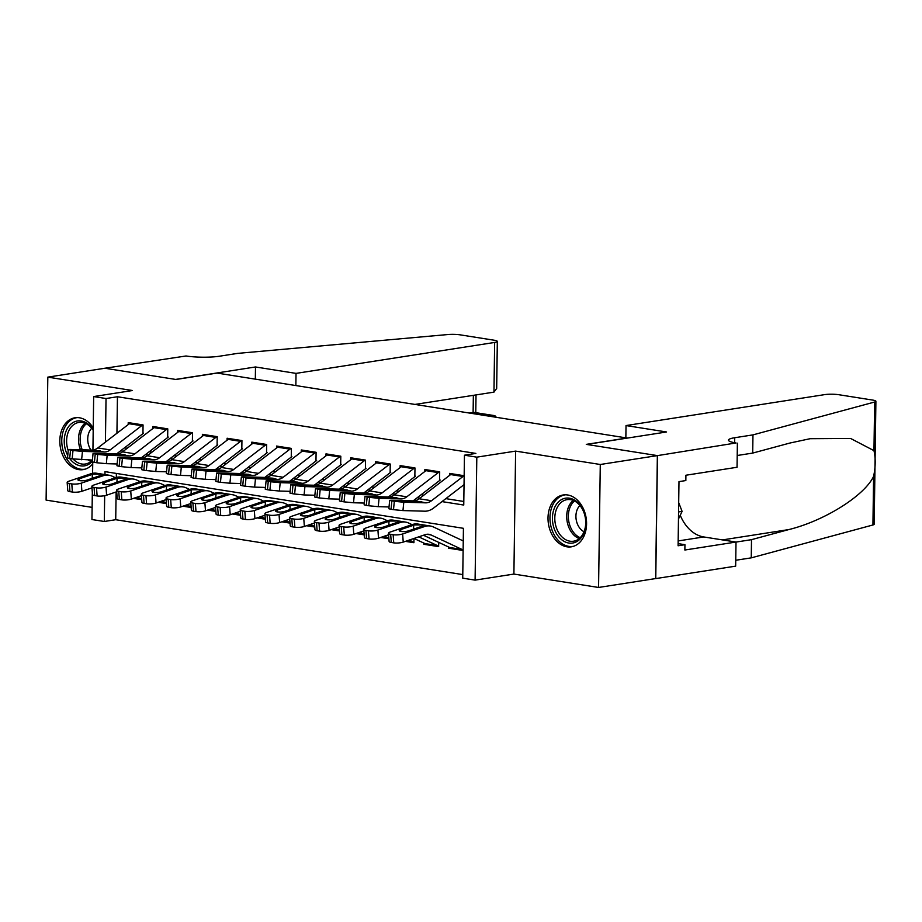 <?xml version="1.0" encoding="UTF-8"?>
<svg xmlns="http://www.w3.org/2000/svg" width="922" height="922" viewBox="0 0 922 922"><rect width="100%" height="100%" fill="white"/><g stroke="black" fill="none" stroke-linecap="round" stroke-linejoin="round"><path stroke-width="1.38" d="M93.226 427.912A26.254 19.085 -98.9 0 0 79.453 417.781A26.254 19.085 -98.9 0 0 75.051 417.758A26.254 19.085 -98.9 0 0 59.895 443.643A26.254 19.085 -98.9 0 0 78.727 469.621A26.254 19.085 -98.9 0 0 83.13 469.632A26.254 19.085 -98.9 0 0 92.73 463.881M566.926 546.815A26.254 19.085 -98.9 0 0 571.329 546.827A26.254 19.085 -98.9 0 0 586.484 520.953A26.254 19.085 -98.9 0 0 567.652 494.976A26.254 19.085 -98.9 0 0 563.25 494.964A26.254 19.085 -98.9 0 0 548.094 520.838A26.254 19.085 -98.9 0 0 566.926 546.815M116.114 491.979L115.723 519.708L104.313 521.483L91.946 519.535L92.327 492.463M627.386 438.077L217.05 373.076L175.964 379.484L104.889 368.247L47.817 377.133L46.1 500.104L92.119 507.377M627.386 437.962L586.288 444.369L657.363 455.606L655.646 578.567L598.562 587.464L600.28 464.492L515.617 451.112L476.812 457.151L475.095 580.122L462.729 578.163L463.432 528.318L105.004 471.638L104.97 474.565M515.617 451.112L513.9 574.072L598.562 587.464M513.9 574.072L475.095 580.122M115.723 519.708L462.786 574.59M657.363 455.606L600.28 464.492M142.945 433.248L143.06 424.938L128.227 422.599L128.204 424.581M167.666 437.155L167.781 428.857L152.948 426.506L152.925 428.488M192.387 441.073L192.502 432.764L177.669 430.413L177.635 432.406M217.096 444.98L217.212 436.671L202.391 434.32L202.356 436.313M241.818 448.887L241.933 440.578L227.1 438.238L227.077 440.22M266.539 452.794L266.654 444.485L251.821 442.145L251.798 444.127M291.26 456.701L291.375 448.392L276.542 446.052L276.519 448.034M315.981 460.608L316.096 452.299L301.264 449.959L301.229 451.941M340.691 464.527L340.806 456.217L325.985 453.866L325.95 455.86M365.412 468.434L365.527 460.124L350.694 457.773L350.671 459.767M390.133 472.341L390.248 464.031L375.415 461.68L375.392 463.674M414.854 476.248L414.969 467.938L400.136 465.598L400.113 467.581M439.575 480.155L439.69 471.845L424.858 469.505L424.823 471.488M450.685 547.852L448.53 548.187L463.121 550.492M425.976 543.945L423.809 544.28L438.642 546.619L438.699 542.367M405.392 541.364L413.92 542.712L413.978 538.46L424.892 543.565A11.779 7.872 -81 0 0 426.333 544.015L438.653 545.962A11.779 7.872 -81 0 1 437.259 545.524L418.726 536.846M380.682 537.457L388.911 538.759M355.961 533.55L364.19 534.852M331.24 529.643L339.469 530.945M306.519 525.736L314.748 527.038M281.798 521.829L290.038 523.131M257.088 517.91L265.317 519.213M232.367 514.003L240.596 515.306M207.646 510.097L215.875 511.399M182.925 506.19L191.154 507.492M158.204 502.283L166.444 503.585M116.368 473.435L116.31 477.458M448.541 546.977L448.53 548.187M423.832 543.07L423.809 544.28M133.494 498.376L141.723 499.678M441.984 501.603L463.754 505.049L464.446 455.203L475.867 453.417L117.44 396.748L116.933 433.248M124.505 447.827L127.224 448.253M149.226 451.734L151.946 452.16M173.935 455.641L176.667 456.067M198.656 459.548L201.376 459.974M223.378 463.455L226.097 463.893M248.099 467.362L250.819 467.8M272.82 471.269L275.54 471.707M297.529 475.187L300.261 475.614M322.251 479.094L324.97 479.521M346.972 483.001L349.692 483.428M371.693 486.908L374.413 487.335M396.414 490.815L399.134 491.253M421.123 494.722L423.855 495.16M445.845 498.641L463.801 501.476M464.169 475.717L449.579 473.412L449.544 475.395M92.926 450.028L93.664 396.564L132.48 390.525L47.817 377.133M93.664 396.564L106.03 398.523L105.419 442.099M117.44 396.748L106.03 398.523M464.446 455.203L476.812 457.151M92.592 473.309L92.753 462.06M104.67 495.69L104.313 521.483M120.632 450.789L123.364 451.227M145.353 454.707L148.085 455.134M170.074 458.614L172.794 459.041M194.796 462.521L197.515 462.948M219.517 466.428L222.237 466.855M244.226 470.335L246.958 470.773M268.947 474.242L271.679 474.68M293.669 478.149L296.388 478.587M318.39 482.068L321.11 482.494M343.111 485.975L345.831 486.401M367.82 489.882L370.552 490.308M392.542 493.789L395.273 494.215M417.263 497.696L419.983 498.134M464.158 475.764A11.779 7.872 99 0 0 462.994 476.513L431.519 500.727A16.826 11.248 -81 0 1 425.595 502.836L403.79 502.225L402.96 510.581L393.498 509.67L394.328 501.314L403.79 502.225M464.043 484.649L433.64 508.022A25.24 16.873 -81 0 1 424.765 511.191L402.96 510.581M451.872 473.77A11.779 7.872 99 0 0 450.639 474.565L419.153 498.767A16.826 11.248 -81 0 1 413.24 500.888L391.435 500.266L389.683 500.381L394.328 501.314M391.862 500.923L391.032 509.278L393.498 509.67M391.032 509.278L388.842 508.737L389.683 500.381M413.805 502.213L413.782 501.188L421.4 501.66L422.933 502.421L421.688 502.444L401.738 501.314M413.782 501.188L401.785 500.853M423.129 502.294L425.595 502.836M463.132 549.835L451.054 547.922A11.779 7.872 -81 0 1 449.613 547.484L423.475 535.244M463.247 540.937L433.375 526.958A25.24 16.873 99 0 0 430.297 526.013L417.931 524.053A25.24 16.873 99 0 0 412.192 524.583L390.271 532.017A6.731 1.66 -4.2 0 0 388.508 533.296A6.731 1.66 -4.2 0 0 390.674 534.334L391.274 542.47A6.731 1.66 175.8 0 1 389.107 541.421L388.508 533.296M430.297 526.013A25.24 16.873 99 0 0 424.546 526.543L402.637 533.965L403.237 542.101A6.731 1.66 175.8 0 1 393.752 542.862L391.274 542.47M463.132 549.823A11.779 7.872 -81 0 1 461.98 549.431L431.035 534.956A16.826 11.248 99 0 0 428.984 534.322A16.826 11.248 99 0 0 425.146 534.679L403.237 542.101M414.485 524.952L421.354 524.929C423.29 525.183 423.59 525.598 422.253 526.185L408.584 530.842A5.382 1.325 175.8 0 1 401.001 531.452A5.382 1.325 175.8 0 1 399.261 530.623A5.382 1.325 175.8 0 1 400.678 529.597L414.485 524.952L412.192 524.583M423.083 525.563L422.253 526.185L424.546 526.543M393.752 542.862L393.152 534.725L390.674 534.334M393.152 534.725A6.731 1.66 -4.2 0 0 402.637 533.965M561.049 499.862A22.716 16.515 81.1 0 1 583.718 511.675A22.716 16.515 81.1 0 1 577.184 541.364A22.716 16.515 81.1 0 1 554.514 529.539A22.716 16.515 81.1 0 1 561.049 499.862M577.725 539.647A21.033 15.294 -98.9 0 0 584.732 515.064A21.033 15.294 -98.9 0 0 567.018 499.655A21.033 15.294 -98.9 0 0 562.789 501.222A21.033 15.294 -98.9 0 0 555.782 525.805A21.033 15.294 -98.9 0 0 573.496 541.214A21.033 15.294 -98.9 0 0 577.725 539.647M565.105 494.837L565.405 494.791A26.081 18.959 -98.9 0 0 565.105 494.837A26.081 18.959 -98.9 0 0 559.85 496.797A26.081 18.959 -98.9 0 0 551.172 527.269A26.081 18.959 -98.9 0 0 573.127 546.377A26.081 18.959 -98.9 0 0 573.461 546.331M678.465 519.028L682.096 511.387L678.696 502.628M678.569 511.941L682.096 511.387M579.926 505.475A14.971 10.891 -98.9 0 0 576.169 519.512A14.971 10.891 -98.9 0 0 584.018 531.74M67.744 455.468A22.716 16.515 81.1 0 1 72.85 422.668A22.716 16.515 81.1 0 1 93.203 429.825M92.269 461.403A22.716 16.515 81.1 0 1 88.996 464.158A22.716 16.515 81.1 0 1 69.623 458.453M73.092 458.995A21.033 15.294 -98.9 0 0 85.297 464.02A21.033 15.294 -98.9 0 0 89.538 462.441A21.033 15.294 -98.9 0 0 92.396 460.078L72.158 458.856L72.988 450.501L82.45 451.411L81.62 459.767M93.203 430.286A21.033 15.294 -98.9 0 0 78.819 422.449A21.033 15.294 -98.9 0 0 74.59 424.028A21.033 15.294 -98.9 0 0 68.228 450.662M76.906 417.643L77.206 417.597A26.081 18.959 -98.9 0 0 76.906 417.643A26.081 18.959 -98.9 0 0 71.651 419.591A26.081 18.959 -98.9 0 0 62.973 450.074A26.081 18.959 -98.9 0 0 84.939 469.183A26.081 18.959 -98.9 0 0 85.262 469.125M91.727 428.281A14.971 10.891 -98.9 0 0 90.921 450.04M626.026 425.561L824.648 394.628A10.096 1.579 0.8 0 1 838.916 394.731L872.65 400.067A10.096 1.579 0.8 0 1 875.9 401.277A10.096 1.579 0.8 0 1 874.644 402.015L752.963 434.884L734.707 437.731A23.557 3.688 0.8 0 0 728.449 440.14A23.557 3.688 0.8 0 0 736.021 442.963L657.478 455.618L586.657 444.427L666.571 431.98L626.026 425.561L625.854 437.72M875.9 401.277L874.183 524.238A10.096 1.579 -179.2 0 1 872.927 524.975L751.246 557.856L751.511 539.658L788.817 529.574C824.464 520.826 864.502 495.69 873.607 476.351C875.6 466.912 875.716 458.338 873.964 450.639L850.58 438.446L810.138 438.699L790.027 443.009L752.709 453.082L737.208 455.503M752.709 453.082L752.963 434.884M751.246 557.856L735.756 560.265M736.01 542.078L751.511 539.658M657.478 455.618L655.761 578.59L735.664 566.143L736.01 542.044L684.862 550.019L684.942 544.695L678.119 543.623M737.381 443.171L737.047 467.27L685.91 475.233L685.841 480.558L678.984 481.618L678.096 545.766L684.942 544.695M736.01 542.044L703.751 536.95A37.86 27.522 81.1 0 1 680.252 515.271M490.158 416.26L493.627 415.718L473.113 412.48L473.355 395.331M104.774 368.224L175.583 379.426L255.498 366.968L296.031 373.387L494.653 342.442A10.096 1.579 0.8 0 0 497.327 341.405A10.096 1.579 0.8 0 0 494.088 340.206L460.343 334.87A10.096 1.579 0.8 0 0 447.931 334.536L237.576 353.391L219.321 356.238A23.557 3.688 -179.2 0 1 186.037 355.984L104.762 368.258M255.498 366.968L255.325 379.126M296.031 373.387L295.858 385.534M415.154 404.401L493.962 392.127L494.653 342.442M469.632 413.021L474.381 412.445L494.895 415.695L493.627 415.718L493.616 416.813M497.327 341.405L496.67 388.462L493.962 392.127M496.267 417.228L494.895 415.695M439.517 471.822A11.779 7.872 99 0 0 438.273 472.606L406.798 496.808A16.826 11.248 -81 0 1 400.874 498.929L379.069 498.318L378.239 506.674L368.777 505.763L369.607 497.407L379.069 498.318M389.026 506.973L378.239 506.674M440.209 480.062L413.125 500.877M427.151 469.863A11.779 7.872 99 0 0 425.918 470.658L394.432 494.86A16.826 11.248 -81 0 1 388.519 496.981L366.714 496.359L364.962 496.474L369.607 497.407M367.14 497.016L366.311 505.371L368.777 505.763M366.311 505.371L364.132 504.83L364.962 496.474M389.084 498.306L389.061 497.281L396.679 497.753L398.212 498.514L396.979 498.537L377.029 497.407M389.061 497.281L377.075 496.946M398.408 498.387L400.874 498.929M414.796 467.915A11.779 7.872 99 0 0 413.552 468.699L382.077 492.901A16.826 11.248 -81 0 1 376.153 495.022L354.348 494.411L353.518 502.767L344.056 501.856L344.886 493.501L354.348 494.411M364.305 503.066L353.518 502.767M415.488 476.144L388.404 496.97M402.43 465.956A11.779 7.872 99 0 0 401.197 466.739L369.722 490.953A16.826 11.248 -81 0 1 363.798 493.063L341.993 492.452L340.241 492.567L344.886 493.501M342.419 493.109L341.589 501.464L344.056 501.856M341.589 501.464L339.411 500.923L340.241 492.567M364.363 494.399L364.34 493.374L371.969 493.846L373.491 494.595L372.258 494.618L352.308 493.489M364.34 493.374L352.354 493.028M373.698 494.48L376.153 495.022M390.075 464.008A11.779 7.872 99 0 0 388.842 464.792L357.356 488.994A16.826 11.248 -81 0 1 351.443 491.115L329.638 490.492L328.808 498.848L319.346 497.938L320.176 489.594L329.638 490.492M339.584 499.159L328.808 498.848M390.767 472.237L363.683 493.063M377.72 462.049A11.779 7.872 99 0 0 376.476 462.832L345.001 487.047A16.826 11.248 -81 0 1 339.077 489.156L317.272 488.545L315.52 488.66L320.176 489.594M317.698 489.202L316.868 497.557L319.346 497.938M316.868 497.557L314.69 497.016L315.52 488.66M339.642 490.492L339.63 489.467L347.248 489.939L348.781 490.688L347.536 490.711L327.587 489.582M339.63 489.467L327.633 489.121M348.977 490.573L351.443 491.115M365.354 460.09A11.779 7.872 99 0 0 364.121 460.885L332.635 485.087A16.826 11.248 -81 0 1 326.722 487.208L304.917 486.586L304.087 494.941L294.625 494.031L295.455 485.675L304.917 486.586M314.863 495.252L304.087 494.941M366.046 468.33L338.962 489.156M352.999 458.142A11.779 7.872 99 0 0 351.755 458.925L320.28 483.128A16.826 11.248 -81 0 1 314.356 485.249L292.551 484.638L290.799 484.753L295.455 485.675M292.977 485.283L292.147 493.639L294.625 494.031M292.147 493.639L289.969 493.109L290.799 484.753M314.932 486.586L314.909 485.56L322.527 486.032L324.06 486.781L322.815 486.804L302.865 485.675M314.909 485.56L302.912 485.214M324.256 486.666L326.722 487.208M412.053 524.641L408.665 523.051A25.24 16.873 99 0 0 405.576 522.094L393.21 520.146A25.24 16.873 99 0 0 387.471 520.676L365.55 528.11A6.731 1.66 -4.2 0 0 363.787 529.378A6.731 1.66 -4.2 0 0 365.953 530.427L366.553 538.563A6.731 1.66 175.8 0 1 364.386 537.514L363.787 529.378M405.576 522.094A25.24 16.873 99 0 0 399.837 522.636L377.916 530.058L378.516 538.194A6.731 1.66 175.8 0 1 369.031 538.944L366.553 538.563M388.611 534.772L378.516 538.194M389.764 521.045L396.633 521.022C398.569 521.276 398.869 521.691 397.543 522.267L383.863 526.935A5.382 1.325 175.8 0 1 376.28 527.545A5.382 1.325 175.8 0 1 374.539 526.704A5.382 1.325 175.8 0 1 375.957 525.69L389.764 521.045L387.471 520.676M398.362 521.645L397.543 522.267L399.837 522.636M369.031 538.944L368.431 530.818L365.953 530.427M368.431 530.818A6.731 1.66 -4.2 0 0 377.916 530.058M387.332 520.723L383.944 519.144A25.24 16.873 99 0 0 380.855 518.187L368.5 516.239A25.24 16.873 99 0 0 362.749 516.769L340.84 524.192A6.731 1.66 -4.2 0 0 339.065 525.471A6.731 1.66 -4.2 0 0 341.244 526.52L341.843 534.645A6.731 1.66 175.8 0 1 339.665 533.608L339.065 525.471M380.855 518.187A25.24 16.873 99 0 0 375.116 518.729L353.195 526.151L353.794 534.287A6.731 1.66 175.8 0 1 344.309 535.037L341.843 534.645M363.89 530.865L353.794 534.287M406.729 540.914L413.932 542.055A11.779 7.872 -81 0 1 412.537 541.617L409.23 540.073M365.043 517.138L371.923 517.115C373.848 517.369 374.159 517.784 372.822 518.36L359.142 523.028A5.382 1.325 175.8 0 1 351.559 523.638A5.382 1.325 175.8 0 1 349.818 522.797A5.382 1.325 175.8 0 1 351.236 521.783L365.043 517.138L362.749 516.769M373.652 517.738L372.822 518.36L375.116 518.729M344.309 535.037L343.71 526.911L341.244 526.52M343.71 526.911A6.731 1.66 -4.2 0 0 353.195 526.151M362.611 516.816L359.223 515.237A25.24 16.873 99 0 0 356.134 514.28L343.779 512.332A25.24 16.873 99 0 0 338.04 512.863L316.119 520.285A6.731 1.66 -4.2 0 0 314.344 521.564A6.731 1.66 -4.2 0 0 316.523 522.613L317.122 530.738A6.731 1.66 175.8 0 1 314.955 529.701L314.344 521.564M356.134 514.28A25.24 16.873 99 0 0 350.395 514.822L328.474 522.244L329.073 530.369A6.731 1.66 175.8 0 1 319.588 531.13L317.122 530.738M339.181 526.958L329.073 530.369M388.853 538.068A11.779 7.872 -81 0 1 387.816 537.71L384.509 536.155M340.333 513.22L347.202 513.208C349.138 513.462 349.438 513.877 348.101 514.453L334.432 519.121A5.382 1.325 175.8 0 1 326.837 519.731A5.382 1.325 175.8 0 1 325.097 518.89A5.382 1.325 175.8 0 1 326.515 517.864L340.333 513.22L338.04 512.863M348.931 513.831L348.101 514.453L350.395 514.822M319.588 531.13L318.989 523.005L316.523 522.613M318.989 523.005A6.731 1.66 -4.2 0 0 328.474 522.244M337.89 512.909L334.502 511.318A25.24 16.873 99 0 0 331.413 510.373L319.058 508.414A25.24 16.873 99 0 0 313.319 508.956L291.398 516.378A6.731 1.66 -4.2 0 0 289.635 517.657A6.731 1.66 -4.2 0 0 291.801 518.706L292.401 526.831A6.731 1.66 175.8 0 1 290.234 525.794L289.635 517.657M331.413 510.373A25.24 16.873 99 0 0 325.673 510.903L303.753 518.337L304.364 526.462A6.731 1.66 175.8 0 1 294.879 527.223L292.401 526.831M314.46 523.039L304.364 526.462M357.298 533.1L364.144 534.184A11.779 7.872 -81 0 1 363.095 533.803L359.799 532.248M315.612 509.313L322.481 509.301C324.417 509.555 324.717 509.97 323.38 510.546L309.711 515.214A5.382 1.325 175.8 0 1 302.116 515.813A5.382 1.325 175.8 0 1 300.388 514.983A5.382 1.325 175.8 0 1 301.794 513.957L315.612 509.313L313.319 508.956M324.21 509.924L323.38 510.546L325.673 510.903M294.879 527.223L294.268 519.086L291.801 518.706M294.268 519.086A6.731 1.66 -4.2 0 0 303.753 518.337M340.633 456.183A11.779 7.872 99 0 0 339.4 456.978L307.925 481.18A16.826 11.248 -81 0 1 302.001 483.301L280.196 482.679L279.366 491.034L269.904 490.124L270.734 481.768L280.196 482.679M290.142 491.334L279.366 491.034M341.324 464.423L314.252 485.249M328.278 454.235A11.779 7.872 99 0 0 327.045 455.019L295.559 479.221A16.826 11.248 -81 0 1 289.646 481.342L267.841 480.731L266.089 480.846L270.734 481.768M268.267 481.376L267.438 489.732L269.904 490.124M267.438 489.732L265.248 489.202L266.089 480.846M290.211 482.679L290.188 481.641L297.806 482.125L299.339 482.874L298.094 482.898L278.144 481.768M290.188 481.641L278.19 481.307M299.535 482.759L302.001 483.301M313.169 509.002L309.78 507.411A25.24 16.873 99 0 0 306.703 506.466L294.337 504.507A25.24 16.873 99 0 0 288.598 505.049L266.677 512.471A6.731 1.66 -4.2 0 0 264.914 513.75A6.731 1.66 -4.2 0 0 267.08 514.787L267.68 522.924A6.731 1.66 175.8 0 1 265.513 521.875L264.914 513.75M306.703 506.466A25.24 16.873 99 0 0 300.952 506.996L279.043 514.43L279.643 522.555A6.731 1.66 175.8 0 1 270.158 523.316L267.68 522.924M289.739 519.132L279.643 522.555M332.577 529.193L339.423 530.265A11.779 7.872 -81 0 1 338.386 529.885L335.078 528.341M290.891 505.406L297.76 505.394C299.696 505.648 299.996 506.063 298.659 506.639L284.99 511.307A5.382 1.325 175.8 0 1 277.407 511.906A5.382 1.325 175.8 0 1 275.666 511.076A5.382 1.325 175.8 0 1 277.084 510.05L290.891 505.406L288.598 505.049M299.489 506.017L298.659 506.639L300.952 506.996M270.158 523.316L269.558 515.179L267.08 514.787M269.558 515.179A6.731 1.66 -4.2 0 0 279.043 514.43M315.923 452.276A11.779 7.872 99 0 0 314.679 453.059L283.204 477.273A16.826 11.248 -81 0 1 277.28 479.382L255.475 478.772L254.645 487.127L245.183 486.217L246.013 477.861L255.475 478.772M265.432 487.427L254.645 487.127M316.615 460.516L289.531 481.342M303.557 450.316A11.779 7.872 99 0 0 302.324 451.112L270.838 475.314A16.826 11.248 -81 0 1 264.925 477.435L243.12 476.812L241.368 476.928L246.013 477.861M243.546 477.469L242.716 485.825L245.183 486.217M242.716 485.825L240.538 485.283L241.368 476.928M265.49 478.76L265.467 477.734L273.085 478.207L274.618 478.967L273.385 478.991L253.435 477.861M265.467 477.734L253.481 477.4M274.814 478.841L277.28 479.382M288.459 505.095L285.071 503.504A25.24 16.873 99 0 0 281.982 502.559L269.616 500.6A25.24 16.873 99 0 0 263.876 501.13L241.956 508.564A6.731 1.66 -4.2 0 0 240.193 509.843A6.731 1.66 -4.2 0 0 242.359 510.88L242.959 519.017A6.731 1.66 175.8 0 1 240.792 517.968L240.193 509.843M281.982 502.559A25.24 16.873 99 0 0 276.243 503.089L254.322 510.511L254.921 518.648A6.731 1.66 175.8 0 1 245.436 519.409L242.959 519.017M265.017 515.225L254.921 518.648M307.856 525.275L314.702 526.358A11.779 7.872 -81 0 1 313.664 525.978L310.357 524.434M266.17 501.499L273.039 501.476C274.975 501.729 275.275 502.144 273.949 502.732L260.269 507.4A5.382 1.325 175.8 0 1 252.686 507.999A5.382 1.325 175.8 0 1 250.945 507.169A5.382 1.325 175.8 0 1 252.363 506.143L266.17 501.499L263.876 501.13M274.768 502.11L273.949 502.732L276.243 503.089M245.436 519.409L244.837 511.272L242.359 510.88M244.837 511.272A6.731 1.66 -4.2 0 0 254.322 510.511M291.202 448.369A11.779 7.872 99 0 0 289.957 449.152L258.483 473.366A16.826 11.248 -81 0 1 252.559 475.475L230.754 474.865L229.924 483.22L220.462 482.31L221.292 473.954L230.754 474.865M240.711 483.52L229.924 483.22M291.894 456.609L264.81 477.435M278.836 446.409A11.779 7.872 99 0 0 277.603 447.205L246.128 471.407A16.826 11.248 -81 0 1 240.204 473.528L218.399 472.905L216.647 473.021L221.292 473.954M218.825 473.562L217.995 481.918L220.462 482.31M217.995 481.918L215.817 481.376L216.647 473.021M240.769 474.853L240.746 473.827L248.375 474.3L249.897 475.061L248.663 475.084L228.714 473.954M240.746 473.827L228.76 473.493M250.104 474.934L252.559 475.475M263.738 501.188L260.35 499.597A25.24 16.873 99 0 0 257.261 498.652L244.906 496.693A25.24 16.873 99 0 0 239.155 497.223L217.246 504.657A6.731 1.66 -4.2 0 0 215.471 505.936A6.731 1.66 -4.2 0 0 217.65 506.973L218.249 515.11A6.731 1.66 175.8 0 1 216.071 514.061L215.471 505.936M257.261 498.652A25.24 16.873 99 0 0 251.522 499.182L229.601 506.604L230.2 514.741A6.731 1.66 175.8 0 1 220.715 515.502L218.249 515.11M240.296 511.318L230.2 514.741M283.135 521.368L289.981 522.451A11.779 7.872 -81 0 1 288.943 522.071L285.636 520.527M241.449 497.592L248.329 497.569C250.254 497.822 250.565 498.237 249.228 498.814L235.548 503.481A5.382 1.325 175.8 0 1 227.965 504.092A5.382 1.325 175.8 0 1 226.224 503.262A5.382 1.325 175.8 0 1 227.642 502.236L241.449 497.592L239.155 497.223M250.058 498.191L249.228 498.814L251.522 499.182M220.715 515.502L220.116 507.365L217.65 506.973M220.116 507.365A6.731 1.66 -4.2 0 0 229.601 506.604M266.481 444.462A11.779 7.872 99 0 0 265.248 445.245L233.762 469.448A16.826 11.248 -81 0 1 227.849 471.568L206.044 470.958L205.214 479.313L195.752 478.403L196.582 470.047L206.044 470.958M215.99 479.613L205.214 479.313M267.173 452.702L240.089 473.516M254.126 442.502A11.779 7.872 99 0 0 252.882 443.286L221.407 467.5A16.826 11.248 -81 0 1 215.483 469.609L193.678 468.998L191.926 469.114L196.582 470.047M194.104 469.655L193.274 478.011L195.752 478.403M193.274 478.011L191.096 477.469L191.926 469.114M216.048 470.946L216.036 469.92L223.654 470.393L225.187 471.154L223.942 471.165L203.993 470.036M216.036 469.92L204.039 469.586M225.383 471.027L227.849 471.568M239.017 497.269L235.629 495.69A25.24 16.873 99 0 0 232.54 494.734L220.185 492.786A25.24 16.873 99 0 0 214.446 493.316L192.525 500.75A6.731 1.66 -4.2 0 0 190.75 502.017A6.731 1.66 -4.2 0 0 192.929 503.066L193.528 511.191A6.731 1.66 175.8 0 1 191.361 510.154L190.75 502.017M232.54 494.734A25.24 16.873 99 0 0 226.8 495.275L204.88 502.697L205.479 510.834A6.731 1.66 175.8 0 1 195.994 511.583L193.528 511.191M215.587 507.411L205.479 510.834M265.259 518.533A11.779 7.872 -81 0 1 264.222 518.164L260.914 516.62M216.739 493.685L223.608 493.662C225.544 493.915 225.844 494.33 224.507 494.907L210.838 499.574A5.382 1.325 175.8 0 1 203.243 500.185A5.382 1.325 175.8 0 1 201.503 499.344A5.382 1.325 175.8 0 1 202.921 498.329L216.739 493.685L214.446 493.316M225.337 494.284L224.507 494.907L226.8 495.275M195.994 511.583L195.395 503.458L192.929 503.066M195.395 503.458A6.731 1.66 -4.2 0 0 204.88 502.697M241.76 440.555A11.779 7.872 99 0 0 240.527 441.338L209.04 465.541A16.826 11.248 -81 0 1 203.128 467.661L181.323 467.051L180.493 475.395L171.031 474.496L171.861 466.14L181.323 467.051M191.269 475.706L180.493 475.395M242.451 448.784L215.368 469.609M229.405 438.595A11.779 7.872 99 0 0 228.16 439.379L196.686 463.593A16.826 11.248 -81 0 1 190.762 465.702L168.957 465.091L167.205 465.207L171.861 466.14M169.383 465.748L168.553 474.104L171.031 474.496M168.553 474.104L166.375 473.562L167.205 465.207M191.338 467.039L191.315 466.013L198.933 466.486L200.466 467.235L199.221 467.258L179.271 466.129M191.315 466.013L179.317 465.668M200.662 467.12L203.128 467.661M214.296 493.362L210.908 491.783A25.24 16.873 99 0 0 207.819 490.827L195.464 488.879A25.24 16.873 99 0 0 189.725 489.409L167.804 496.831A6.731 1.66 -4.2 0 0 166.041 498.111A6.731 1.66 -4.2 0 0 168.207 499.159L168.807 507.284A6.731 1.66 175.8 0 1 166.64 506.247L166.041 498.111M207.819 490.827A25.24 16.873 99 0 0 202.079 491.368L180.159 498.79L180.77 506.927A6.731 1.66 175.8 0 1 171.285 507.676L168.807 507.284M190.866 503.504L180.77 506.927M240.55 514.614A11.779 7.872 -81 0 1 239.501 514.257L236.205 512.701M192.018 489.766L198.887 489.755C200.823 490.008 201.123 490.423 199.786 491L186.117 495.667A5.382 1.325 175.8 0 1 178.522 496.278A5.382 1.325 175.8 0 1 176.794 495.437A5.382 1.325 175.8 0 1 178.2 494.423L192.018 489.766L189.725 489.409M200.616 490.377L199.786 491L202.079 491.368M171.285 507.676L170.674 499.551L168.207 499.159M170.674 499.551A6.731 1.66 -4.2 0 0 180.159 498.79M217.039 436.636A11.779 7.872 99 0 0 215.806 437.431L184.331 461.634A16.826 11.248 -81 0 1 178.407 463.754L156.602 463.132L155.772 471.488L146.31 470.577L147.14 462.222L156.602 463.132M166.548 471.799L155.772 471.488M217.73 444.877L190.658 465.702M204.684 434.688A11.779 7.872 99 0 0 203.451 435.472L171.965 459.675A16.826 11.248 -81 0 1 166.052 461.795L144.247 461.184L142.495 461.3L147.14 462.222M144.673 461.841L143.844 470.185L146.31 470.577M143.844 470.185L141.654 469.655L142.495 461.3M166.617 463.132L166.594 462.106L174.212 462.579L175.745 463.328L174.5 463.351L154.55 462.222M166.594 462.106L154.596 461.761M175.941 463.213L178.407 463.754M189.575 489.455L186.186 487.876A25.24 16.873 99 0 0 183.109 486.92L170.743 484.96A25.24 16.873 99 0 0 165.003 485.502L143.083 492.924A6.731 1.66 -4.2 0 0 141.32 494.204A6.731 1.66 -4.2 0 0 143.486 495.252L144.086 503.377A6.731 1.66 175.8 0 1 141.919 502.34L141.32 494.204M183.109 486.92A25.24 16.873 99 0 0 177.358 487.45L155.449 494.884L156.049 503.009A6.731 1.66 175.8 0 1 146.563 503.769L144.086 503.377M166.144 499.586L156.049 503.009M208.983 509.647L215.829 510.73A11.779 7.872 -81 0 1 214.791 510.35L211.484 508.794M167.297 485.859L174.166 485.848C176.102 486.101 176.402 486.516 175.065 487.093L161.396 491.76A5.382 1.325 175.8 0 1 153.813 492.36A5.382 1.325 175.8 0 1 152.072 491.53A5.382 1.325 175.8 0 1 153.49 490.504L167.297 485.859L165.003 485.502M175.895 486.47L175.065 487.093L177.358 487.45M146.563 503.769L145.964 495.633L143.486 495.252M145.964 495.633A6.731 1.66 -4.2 0 0 155.449 494.884M192.329 432.729A11.779 7.872 99 0 0 191.085 433.524L159.61 457.727A16.826 11.248 -81 0 1 153.686 459.848L131.881 459.225L131.051 467.581L121.589 466.67L122.419 458.315L131.881 459.225M141.838 467.88L131.051 467.581M193.021 440.97L165.937 461.795M179.963 430.781A11.779 7.872 99 0 0 178.73 431.565L147.243 455.768A16.826 11.248 -81 0 1 141.331 457.888L119.526 457.277L117.774 457.393L122.419 458.315M119.952 457.923L119.122 466.278L121.589 466.67M119.122 466.278L116.944 465.748L117.774 457.393M141.896 459.225L141.873 458.188L149.491 458.672L151.024 459.421L149.79 459.444L129.841 458.315M141.873 458.188L129.887 457.854M151.22 459.306L153.686 459.848M164.865 485.548L161.477 483.958A25.24 16.873 99 0 0 158.388 483.013L146.022 481.053A25.24 16.873 99 0 0 140.282 481.595L118.362 489.017A6.731 1.66 -4.2 0 0 116.598 490.297A6.731 1.66 -4.2 0 0 118.765 491.334L119.364 499.47A6.731 1.66 175.8 0 1 117.198 498.422L116.598 490.297M158.388 483.013A25.24 16.873 99 0 0 152.649 483.543L130.728 490.977L131.327 499.102A6.731 1.66 175.8 0 1 121.842 499.862L119.364 499.47M141.423 495.679L131.327 499.102M184.262 505.74L191.108 506.823A11.779 7.872 -81 0 1 190.07 506.432L186.763 504.887M142.576 481.952L149.445 481.941C151.381 482.194 151.681 482.609 150.355 483.186L136.675 487.853A5.382 1.325 175.8 0 1 129.092 488.453A5.382 1.325 175.8 0 1 127.351 487.623A5.382 1.325 175.8 0 1 128.769 486.597L142.576 481.952L140.282 481.595M151.173 482.563L150.355 483.186L152.649 483.543M121.842 499.862L121.243 491.726L118.765 491.334M121.243 491.726A6.731 1.66 -4.2 0 0 130.728 490.977M167.608 428.822A11.779 7.872 99 0 0 166.363 429.606L134.889 453.82A16.826 11.248 -81 0 1 128.965 455.929L107.159 455.318L106.33 463.674L96.868 462.763L97.697 454.408L107.159 455.318M117.117 463.973L106.33 463.674M168.3 437.063L141.216 457.888M155.242 426.874A11.779 7.872 99 0 0 154.009 427.658L122.534 451.861A16.826 11.248 -81 0 1 116.61 453.981L94.805 453.359L93.053 453.486L97.697 454.408M95.231 454.016L94.401 462.371L96.868 462.763M94.401 462.371L92.223 461.83L93.053 453.486M117.175 455.307L117.152 454.281L124.781 454.753L126.302 455.514L125.069 455.537L105.12 454.408M117.152 454.281L105.166 453.947M126.51 455.399L128.965 455.929M140.144 481.641L136.756 480.051A25.24 16.873 99 0 0 133.667 479.106L121.312 477.147A25.24 16.873 99 0 0 115.561 477.688L93.652 485.11A6.731 1.66 -4.2 0 0 91.877 486.39A6.731 1.66 -4.2 0 0 94.056 487.427L94.655 495.563A6.731 1.66 175.8 0 1 92.477 494.515L91.877 486.39M133.667 479.106A25.24 16.873 99 0 0 127.928 479.636L106.007 487.058L106.606 495.195A6.731 1.66 175.8 0 1 97.121 495.955L94.655 495.563M116.702 491.772L106.606 495.195M159.541 501.822L166.386 502.905A11.779 7.872 -81 0 1 165.349 502.525L162.042 500.98M117.855 478.045L124.735 478.034C126.66 478.276 126.971 478.702 125.634 479.279L111.954 483.946A5.382 1.325 175.8 0 1 104.37 484.546A5.382 1.325 175.8 0 1 102.63 483.716A5.382 1.325 175.8 0 1 104.048 482.69L117.855 478.045L115.561 477.688M126.464 478.656L125.634 479.279L127.928 479.636M97.121 495.955L96.522 487.819L94.056 487.427M96.522 487.819A6.731 1.66 -4.2 0 0 106.007 487.058M142.887 424.915A11.779 7.872 99 0 0 141.654 425.699L110.167 449.913A16.826 11.248 -81 0 1 104.255 452.022L82.45 451.411M143.578 433.156L116.495 453.981M130.532 422.956A11.779 7.872 99 0 0 129.287 423.751L97.813 447.954A16.826 11.248 -81 0 1 91.889 450.074L70.084 449.452L68.332 449.567L72.988 450.501M70.51 450.109L69.68 458.465L72.158 458.856M69.68 458.465L67.502 457.923L68.332 449.567M92.454 451.4L92.442 450.374L100.06 450.846L101.593 451.607L100.348 451.63L80.398 450.501M92.442 450.374L80.445 450.04M101.789 451.48L104.255 452.022M115.423 477.734L112.035 476.144A25.24 16.873 99 0 0 108.946 475.199L96.591 473.24A25.24 16.873 99 0 0 90.852 473.77L68.931 481.203A6.731 1.66 -4.2 0 0 67.156 482.483A6.731 1.66 -4.2 0 0 69.334 483.52L69.934 491.657A6.731 1.66 175.8 0 1 67.767 490.608L67.156 482.483M108.946 475.199A25.24 16.873 99 0 0 103.206 475.729L81.286 483.151L81.885 491.288A6.731 1.66 175.8 0 1 72.4 492.048L69.934 491.657M91.993 487.865L81.885 491.288M141.665 498.986A11.779 7.872 -81 0 1 140.628 498.618L137.32 497.073M93.145 474.139L100.014 474.115C101.95 474.369 102.25 474.784 100.913 475.36L87.244 480.028A5.382 1.325 175.8 0 1 79.649 480.639A5.382 1.325 175.8 0 1 77.909 479.809A5.382 1.325 175.8 0 1 79.327 478.783L93.145 474.139L90.852 473.77M101.743 474.749L100.913 475.36L103.206 475.729M72.4 492.048L71.801 483.912L69.334 483.52M71.801 483.912A6.731 1.66 -4.2 0 0 81.286 483.151M413.24 500.888L415.903 501.303M419.153 498.767L431.519 500.727M450.639 474.565L462.994 476.513M431.035 534.956L426.828 534.287M461.98 549.431L449.613 547.484M400.678 529.597L400.805 531.418M413.54 529.17L413.724 525.171M579.177 538.609A21.033 15.294 81.1 0 1 567.042 520.93A21.033 15.294 81.1 0 1 573.23 500.404M574.475 500.969A20.342 14.787 -98.9 0 0 568.667 520.676A20.342 14.787 -98.9 0 0 580.192 537.687M90.99 461.415A21.033 15.294 81.1 0 1 88.224 459.951M80.468 449.752A21.033 15.294 81.1 0 1 85.031 423.21M86.276 423.774A20.342 14.787 -98.9 0 0 82.242 449.798M91.001 460.032A20.342 14.787 -98.9 0 0 92.004 460.493M734.638 442.721L734.707 437.731M872.927 524.975L873.607 476.351M873.964 450.639L874.644 402.015M788.817 529.574L722.502 539.912M678.154 540.937L703.751 536.95M388.519 496.981L391.182 497.396M394.432 494.86L406.798 496.808M425.918 470.658L438.273 472.606M363.798 493.063L366.46 493.489M369.722 490.953L382.077 492.901M401.197 466.739L413.552 468.699M339.077 489.156L341.739 489.582M345.001 487.047L357.356 488.994M376.476 462.832L388.842 464.792M314.356 485.249L317.018 485.675M320.28 483.128L332.635 485.087M351.755 458.925L364.121 460.885M437.259 545.524L424.892 543.565M375.957 525.69L376.095 527.511M388.819 525.263L389.015 521.264M412.537 541.617L407.167 540.765M351.236 521.783L351.374 523.604M364.098 521.345L364.294 517.357M387.816 537.71L382.446 536.858M326.515 517.864L326.653 519.697M339.388 517.438L339.573 513.45M363.095 533.803L357.736 532.951M301.794 513.957L301.932 515.79M314.667 513.531L314.851 509.532M289.646 481.342L292.309 481.757M295.559 479.221L307.925 481.18M327.045 455.019L339.4 456.978M338.386 529.885L333.015 529.044M277.084 510.05L277.211 511.883M289.946 509.624L290.13 505.625M264.925 477.435L267.587 477.85M270.838 475.314L283.204 477.273M302.324 451.112L314.679 453.059M313.664 525.978L308.294 525.137M252.363 506.143L252.501 507.964M265.225 505.717L265.421 501.718M240.204 473.528L242.866 473.943M246.128 471.407L258.483 473.366M277.603 447.205L289.957 449.152M288.943 522.071L283.573 521.218M227.642 502.236L227.78 504.057M240.504 501.81L240.7 497.811M215.483 469.609L218.145 470.036M221.407 467.5L233.762 469.448M252.882 443.286L265.248 445.245M264.222 518.164L258.851 517.311M202.921 498.329L203.059 500.15M215.794 497.892L215.979 493.904M190.762 465.702L193.424 466.129M196.686 463.593L209.04 465.541M228.16 439.379L240.527 441.338M239.501 514.257L234.142 513.404M178.2 494.423L178.338 496.243M191.073 493.985L191.257 489.997M166.052 461.795L168.714 462.222M171.965 459.675L184.331 461.634M203.451 435.472L215.806 437.431M214.791 510.35L209.421 509.497M153.49 490.504L153.617 492.336M166.352 490.078L166.536 486.09M141.331 457.888L143.993 458.315M147.243 455.768L159.61 457.727M178.73 431.565L191.085 433.524M190.07 506.432L184.7 505.59M128.769 486.597L128.907 488.43M141.631 486.171L141.827 482.171M116.61 453.981L119.272 454.396M122.534 451.861L134.889 453.82M154.009 427.658L166.363 429.606M165.349 502.525L159.979 501.683M104.048 482.69L104.186 484.511M116.91 482.264L117.106 478.264M91.889 450.074L94.551 450.489M97.813 447.954L110.167 449.913M129.287 423.751L141.654 425.699M140.628 498.618L135.257 497.776M79.327 478.783L79.465 480.604M92.2 478.357L92.384 474.357M475.775 412.676L476.017 394.916M388.865 538.091L382.019 537.007M265.271 518.544L258.425 517.461M240.55 514.637L233.704 513.554M141.677 498.998L134.831 497.915"/></g></svg>
